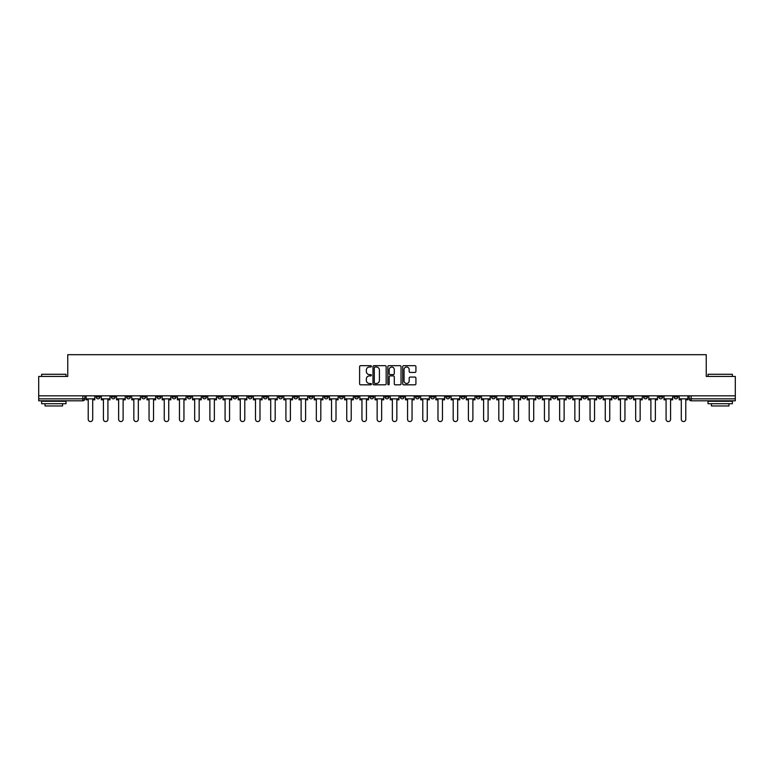 <?xml version="1.0" encoding="UTF-8"?>
<svg xmlns="http://www.w3.org/2000/svg" width="774" height="774" viewBox="0 0 774 774"><rect width="100%" height="100%" fill="white"/><g stroke="black" fill="none" stroke-linecap="round" stroke-linejoin="round"><path stroke-width="1.16" d="M371.404 366.354A0.668 0.668 0 0 0 370.736 365.686L360.568 365.686A0.958 0.958 0 0 0 359.61 366.644L359.61 383.865A0.958 0.958 0 0 0 360.568 384.823L370.736 384.823A0.668 0.668 0 0 0 371.404 384.156A0.668 0.668 0 0 0 370.736 383.478L369.421 383.478A3.057 3.057 0 0 1 366.354 380.421L366.354 378.989A3.057 3.057 0 0 1 369.421 375.922L370.736 375.922A0.668 0.668 0 0 0 371.404 375.255A0.668 0.668 0 0 0 370.736 374.587L369.421 374.587A3.057 3.057 0 0 1 366.354 371.52L366.354 370.088A3.057 3.057 0 0 1 369.421 367.021L370.736 367.021A0.668 0.668 0 0 0 371.404 366.354M597.954 395.824L597.954 396.898L601.853 396.898A1.954 1.954 0 0 1 599.898 398.842A1.954 1.954 0 0 1 597.954 396.898L597.954 395.824M506.709 395.824L506.709 396.898L510.608 396.898A1.954 1.954 0 0 1 508.653 398.842A1.954 1.954 0 0 1 506.709 396.898L506.709 395.824M491.5 395.824L491.5 396.898L495.399 396.898A1.954 1.954 0 0 1 493.454 398.842A1.954 1.954 0 0 1 491.5 396.898L491.5 395.824M400.255 395.824L400.255 396.898L404.154 396.898A1.954 1.954 0 0 1 402.209 398.842A1.954 1.954 0 0 1 400.255 396.898L400.255 395.824M385.046 395.824L385.046 396.898L388.954 396.898A1.954 1.954 0 0 1 387 398.842A1.954 1.954 0 0 1 385.046 396.898L385.046 395.824M369.846 395.824L369.846 396.898L373.745 396.898A1.954 1.954 0 0 1 371.791 398.842A1.954 1.954 0 0 1 369.846 396.898L369.846 395.824M339.428 395.824L339.428 396.898L343.327 396.898A1.954 1.954 0 0 1 341.382 398.842A1.954 1.954 0 0 1 339.428 396.898L339.428 395.824M309.019 396.898L309.019 395.824L309.019 396.898A1.954 1.954 0 0 0 310.964 398.842A1.954 1.954 0 0 1 309.019 396.898L312.919 396.898A1.954 1.954 0 0 1 310.964 398.842A1.954 1.954 0 0 0 312.919 396.898L312.919 395.824L312.919 396.898M293.81 396.898L293.81 395.824L293.81 396.898A1.954 1.954 0 0 0 295.755 398.842A1.954 1.954 0 0 1 293.81 396.898L297.709 396.898A1.954 1.954 0 0 1 295.755 398.842M278.601 396.898L278.601 395.824L278.601 396.898A1.954 1.954 0 0 0 280.546 398.842A1.954 1.954 0 0 1 278.601 396.898L282.5 396.898A1.954 1.954 0 0 1 280.546 398.842A1.954 1.954 0 0 0 282.5 396.898L282.5 395.824L282.5 396.898M263.392 395.824L263.392 396.898L267.291 396.898A1.954 1.954 0 0 1 265.347 398.842A1.954 1.954 0 0 1 263.392 396.898L263.392 395.824M248.183 395.824L248.183 396.898L252.082 396.898A1.954 1.954 0 0 1 250.137 398.842A1.954 1.954 0 0 1 248.183 396.898L248.183 395.824M232.984 395.824L232.984 396.898L236.883 396.898A1.954 1.954 0 0 1 234.928 398.842A1.954 1.954 0 0 1 232.984 396.898L232.984 395.824M217.775 396.898L217.775 395.824L217.775 396.898A1.954 1.954 0 0 0 219.719 398.842A1.954 1.954 0 0 1 217.775 396.898L221.674 396.898A1.954 1.954 0 0 1 219.719 398.842M187.356 396.898L187.356 395.824L187.356 396.898A1.954 1.954 0 0 0 189.311 398.842A1.954 1.954 0 0 1 187.356 396.898L191.255 396.898A1.954 1.954 0 0 1 189.311 398.842A1.954 1.954 0 0 0 191.255 396.898L191.255 395.824L191.255 396.898M172.147 396.898L172.147 395.824L172.147 396.898A1.954 1.954 0 0 0 174.102 398.842A1.954 1.954 0 0 1 172.147 396.898L176.046 396.898A1.954 1.954 0 0 1 174.102 398.842A1.954 1.954 0 0 0 176.046 396.898L176.046 395.824L176.046 396.898M156.948 396.898L156.948 395.824L156.948 396.898A1.954 1.954 0 0 0 158.893 398.842A1.954 1.954 0 0 1 156.948 396.898L160.847 396.898A1.954 1.954 0 0 1 158.893 398.842A1.954 1.954 0 0 0 160.847 396.898L160.847 395.824L160.847 396.898M141.739 396.898L141.739 395.824L141.739 396.898A1.954 1.954 0 0 0 143.683 398.842A1.954 1.954 0 0 1 141.739 396.898L145.638 396.898A1.954 1.954 0 0 1 143.683 398.842M126.53 396.898L126.53 395.824L126.53 396.898A1.954 1.954 0 0 0 128.484 398.842A1.954 1.954 0 0 1 126.53 396.898L130.429 396.898A1.954 1.954 0 0 1 128.484 398.842A1.954 1.954 0 0 0 130.429 396.898L130.429 395.824L130.429 396.898M111.321 396.898L111.321 395.824L111.321 396.898A1.954 1.954 0 0 0 113.275 398.842A1.954 1.954 0 0 1 111.321 396.898L115.22 396.898A1.954 1.954 0 0 1 113.275 398.842A1.954 1.954 0 0 0 115.22 396.898L115.22 395.824L115.22 396.898M414.961 372.429A0.958 0.958 0 0 0 415.919 371.472L415.919 366.644A0.958 0.958 0 0 0 414.961 365.686L403.67 365.686A0.958 0.958 0 0 0 402.712 366.644L402.712 383.865A0.958 0.958 0 0 0 403.67 384.823L414.961 384.823A0.958 0.958 0 0 0 415.919 383.865L415.919 378.031A0.958 0.958 0 0 0 414.961 377.073L410.133 377.073A0.958 0.958 0 0 0 409.175 378.031L409.175 380.924A2.564 2.564 0 0 1 406.611 383.478A2.564 2.564 0 0 1 404.057 380.924L404.057 369.585A2.564 2.564 0 0 1 406.611 367.021A2.564 2.564 0 0 1 409.175 369.585L409.175 371.472A0.958 0.958 0 0 0 410.133 372.429L414.961 372.429M38.7 395.824L38.7 376.425L67.754 376.425L67.754 354.686L706.246 354.686L706.246 376.425L735.3 376.425L735.3 395.824L38.7 395.824L38.7 398.842L84.811 398.842L84.811 395.824L84.811 398.842A1.954 1.954 0 0 1 82.857 400.797L38.7 400.797L38.7 398.842M386.158 366.644A0.958 0.958 0 0 0 385.21 365.686L373.919 365.686A0.958 0.958 0 0 0 372.962 366.644L372.962 383.865A0.958 0.958 0 0 0 373.919 384.823L385.21 384.823A0.958 0.958 0 0 0 386.158 383.865L386.158 366.644M388.79 365.686L400.081 365.686A0.958 0.958 0 0 1 401.038 366.644L401.038 383.865A0.958 0.958 0 0 1 400.081 384.823L395.253 384.823A0.958 0.958 0 0 1 394.295 383.865L394.295 376.88A0.958 0.958 0 0 0 393.337 375.922L390.135 375.922A0.958 0.958 0 0 0 389.177 376.88L389.177 384.156A0.668 0.668 0 0 1 388.509 384.823A0.668 0.668 0 0 1 387.842 384.156L387.842 366.644A0.958 0.958 0 0 1 388.79 365.686M689.189 395.824L689.189 398.842L735.3 398.842L735.3 400.797L691.143 400.797A1.954 1.954 0 0 1 689.189 398.842A1.954 1.954 0 0 0 691.143 400.797L691.143 395.824M735.3 395.824L735.3 398.842M677.879 396.898L677.879 395.824L677.879 396.898A1.954 1.954 0 0 1 675.934 398.842A1.954 1.954 0 0 1 673.98 396.898L677.879 396.898A1.954 1.954 0 0 1 675.934 398.842M673.98 395.824L673.98 396.898M662.679 395.824L662.679 396.898A1.954 1.954 0 0 1 660.725 398.842A1.954 1.954 0 0 1 658.78 396.898A1.954 1.954 0 0 0 660.725 398.842M658.78 395.824L658.78 396.898L662.679 396.898M647.47 395.824L647.47 396.898A1.954 1.954 0 0 1 645.516 398.842A1.954 1.954 0 0 1 643.571 396.898L647.47 396.898A1.954 1.954 0 0 1 645.516 398.842M643.571 395.824L643.571 396.898M632.261 395.824L632.261 396.898A1.954 1.954 0 0 1 630.317 398.842A1.954 1.954 0 0 1 628.362 396.898A1.954 1.954 0 0 0 630.317 398.842M628.362 395.824L628.362 396.898L632.261 396.898M617.052 395.824L617.052 396.898A1.954 1.954 0 0 1 615.107 398.842A1.954 1.954 0 0 1 613.153 396.898L617.052 396.898M613.153 395.824L613.153 396.898M601.853 395.824L601.853 396.898A1.954 1.954 0 0 1 599.898 398.842M586.644 395.824L586.644 396.898A1.954 1.954 0 0 1 584.689 398.842A1.954 1.954 0 0 1 582.745 396.898L586.644 396.898M582.745 395.824L582.745 396.898M571.435 395.824L571.435 396.898A1.954 1.954 0 0 1 569.48 398.842A1.954 1.954 0 0 1 567.536 396.898L571.435 396.898M567.536 395.824L567.536 396.898M556.225 395.824L556.225 396.898A1.954 1.954 0 0 1 554.281 398.842A1.954 1.954 0 0 1 552.326 396.898A1.954 1.954 0 0 0 554.281 398.842M552.326 395.824L552.326 396.898L556.225 396.898M541.016 395.824L541.016 396.898A1.954 1.954 0 0 1 539.072 398.842A1.954 1.954 0 0 1 537.117 396.898L541.016 396.898M537.117 395.824L537.117 396.898M525.817 395.824L525.817 396.898A1.954 1.954 0 0 1 523.863 398.842A1.954 1.954 0 0 1 521.918 396.898L525.817 396.898M521.918 395.824L521.918 396.898M510.608 395.824L510.608 396.898M495.399 395.824L495.399 396.898L495.399 395.824M480.19 395.824L480.19 396.898A1.954 1.954 0 0 1 478.245 398.842A1.954 1.954 0 0 1 476.291 396.898L480.19 396.898M476.291 395.824L476.291 396.898M464.981 395.824L464.981 396.898A1.954 1.954 0 0 1 463.036 398.842A1.954 1.954 0 0 1 461.081 396.898L464.981 396.898M461.081 395.824L461.081 396.898M449.781 395.824L449.781 396.898A1.954 1.954 0 0 1 447.827 398.842A1.954 1.954 0 0 1 445.882 396.898L449.781 396.898M445.882 395.824L445.882 396.898M434.572 395.824L434.572 396.898A1.954 1.954 0 0 1 432.618 398.842A1.954 1.954 0 0 1 430.673 396.898L434.572 396.898M430.673 395.824L430.673 396.898M419.363 395.824L419.363 396.898A1.954 1.954 0 0 1 417.418 398.842A1.954 1.954 0 0 1 415.464 396.898L419.363 396.898M415.464 395.824L415.464 396.898M404.154 395.824L404.154 396.898A1.954 1.954 0 0 1 402.209 398.842M388.954 395.824L388.954 396.898M373.745 396.898L373.745 395.824L373.745 396.898A1.954 1.954 0 0 1 371.791 398.842M358.536 395.824L358.536 396.898A1.954 1.954 0 0 1 356.582 398.842A1.954 1.954 0 0 1 354.637 396.898A1.954 1.954 0 0 0 356.582 398.842A1.954 1.954 0 0 0 358.536 396.898L354.637 396.898L354.637 395.824M343.327 396.898L343.327 395.824L343.327 396.898A1.954 1.954 0 0 1 341.382 398.842M328.118 395.824L328.118 396.898A1.954 1.954 0 0 1 326.173 398.842A1.954 1.954 0 0 1 324.219 396.898A1.954 1.954 0 0 0 326.173 398.842M324.219 395.824L324.219 396.898L328.118 396.898M297.709 395.824L297.709 396.898L297.709 395.824M267.291 396.898L267.291 395.824L267.291 396.898A1.954 1.954 0 0 1 265.347 398.842M252.082 396.898L252.082 395.824L252.082 396.898A1.954 1.954 0 0 1 250.137 398.842M236.883 396.898L236.883 395.824L236.883 396.898A1.954 1.954 0 0 1 234.928 398.842M221.674 395.824L221.674 396.898L221.674 395.824M206.465 396.898L206.465 395.824L206.465 396.898A1.954 1.954 0 0 1 204.52 398.842A1.954 1.954 0 0 1 202.565 396.898L206.465 396.898A1.954 1.954 0 0 1 204.52 398.842M202.565 395.824L202.565 396.898M145.638 395.824L145.638 396.898L145.638 395.824M100.02 395.824L100.02 396.898A1.954 1.954 0 0 1 98.066 398.842A1.954 1.954 0 0 1 96.121 396.898A1.954 1.954 0 0 0 98.066 398.842A1.954 1.954 0 0 0 100.02 396.898L100.02 395.824M96.121 395.824L96.121 396.898L100.02 396.898M82.857 395.824L82.857 400.797A1.954 1.954 0 0 0 84.811 398.842M374.964 367.021A0.668 0.668 0 0 0 374.297 367.698L374.297 382.811A0.668 0.668 0 0 0 374.964 383.478L376.358 383.478A3.057 3.057 0 0 0 379.415 380.421L379.415 370.088A3.057 3.057 0 0 0 376.358 367.021L374.964 367.021M394.295 369.633A2.564 2.564 0 0 0 391.741 367.07A2.564 2.564 0 0 0 389.177 369.633L389.177 373.629A0.958 0.958 0 0 0 390.135 374.587L393.337 374.587A0.958 0.958 0 0 0 394.295 373.629L394.295 369.633M86.127 398.842L86.127 399.819L88.217 399.819L88.217 419.315A2.245 2.245 149.7 0 0 90.461 421.559A2.245 2.245 149.7 0 0 92.706 419.315L92.706 399.819L94.796 399.819L94.796 398.842L86.127 398.842L86.127 395.824M94.796 398.842L94.796 395.824M101.336 398.842L101.336 399.819L103.426 399.819L103.426 419.315A2.245 2.245 149.7 0 0 105.67 421.559A2.245 2.245 149.7 0 0 107.915 419.315L107.915 399.819L110.005 399.819L110.005 398.842L101.336 398.842L101.336 395.824M110.005 398.842L110.005 395.824M116.535 398.842L116.535 399.819L118.635 399.819L118.635 419.315A2.245 2.245 149.7 0 0 120.879 421.559A2.245 2.245 149.7 0 0 123.114 419.315L123.114 399.819L125.214 399.819L125.214 398.842L116.535 398.842L116.535 395.824M125.214 398.842L125.214 395.824M131.744 398.842L131.744 399.819L133.844 399.819L133.844 419.315A2.245 2.245 149.7 0 0 136.079 421.559A2.245 2.245 149.7 0 0 138.323 419.315L138.323 399.819L140.423 399.819L140.423 398.842L131.744 398.842L131.744 395.824M140.423 398.842L140.423 395.824M146.954 398.842L146.954 399.819L149.053 399.819L149.053 419.315A2.245 2.245 149.7 0 0 151.288 421.559A2.245 2.245 149.7 0 0 153.533 419.315L153.533 399.819L155.632 399.819L155.632 398.842L146.954 398.842L146.954 395.824M155.632 398.842L155.632 395.824M162.163 398.842L162.163 399.819L164.252 399.819L164.252 419.315A2.245 2.245 149.7 0 0 166.497 421.559A2.245 2.245 149.7 0 0 168.742 419.315L168.742 399.819L170.831 399.819L170.831 398.842L162.163 398.842L162.163 395.824M170.831 398.842L170.831 395.824M41.622 374.277L65.993 374.277L41.622 374.277L41.622 376.425M65.993 403.718L41.622 403.718L41.622 401.28L65.993 401.28L65.993 403.718M62.588 403.718L62.588 405.963L45.037 405.963L45.037 403.718M708.007 374.277L732.378 374.277L708.007 374.277L708.007 376.425M732.378 403.718L708.007 403.718L708.007 401.28L732.378 401.28L732.378 403.718M728.963 403.718L728.963 405.963L711.412 405.963L711.412 403.718M177.362 398.842L177.362 399.819L179.462 399.819L179.462 419.315A2.245 2.245 149.7 0 0 181.706 421.559A2.245 2.245 149.7 0 0 183.951 419.315L183.951 399.819L186.041 399.819L186.041 398.842L177.362 398.842L177.362 395.824M186.041 398.842L186.041 395.824M192.571 398.842L192.571 399.819L194.671 399.819L194.671 419.315A2.245 2.245 149.7 0 0 196.915 421.559A2.245 2.245 149.7 0 0 199.15 419.315L199.15 399.819L201.25 399.819L201.25 398.842L192.571 398.842L192.571 395.824M201.25 398.842L201.25 395.824M207.78 398.842L207.78 399.819L209.88 399.819L209.88 419.315A2.245 2.245 149.7 0 0 212.115 421.559A2.245 2.245 149.7 0 0 214.359 419.315L214.359 399.819L216.459 399.819L216.459 398.842L207.78 398.842L207.78 395.824M216.459 398.842L216.459 395.824M222.989 398.842L222.989 399.819L225.079 399.819L225.079 419.315A2.245 2.245 149.7 0 0 227.324 421.559A2.245 2.245 149.7 0 0 229.568 419.315L229.568 399.819L231.668 399.819L231.668 398.842L222.989 398.842L222.989 395.824M231.668 398.842L231.668 395.824M238.198 398.842L238.198 399.819L240.288 399.819L240.288 419.315A2.245 2.245 149.7 0 0 242.533 421.559A2.245 2.245 149.7 0 0 244.778 419.315L244.778 399.819L246.867 399.819L246.867 398.842L238.198 398.842L238.198 395.824M246.867 398.842L246.867 395.824M253.398 398.842L253.398 399.819L255.497 399.819L255.497 419.315A2.245 2.245 149.7 0 0 257.742 421.559A2.245 2.245 149.7 0 0 259.987 419.315L259.987 399.819L262.076 399.819L262.076 398.842L253.398 398.842L253.398 395.824M262.076 398.842L262.076 395.824M268.607 398.842L268.607 399.819L270.707 399.819L270.707 419.315A2.245 2.245 149.7 0 0 272.951 421.559A2.245 2.245 149.7 0 0 275.186 419.315L275.186 399.819L277.286 399.819L277.286 398.842L268.607 398.842L268.607 395.824M277.286 398.842L277.286 395.824M283.816 398.842L283.816 399.819L285.916 399.819L285.916 419.315A2.245 2.245 149.7 0 0 288.151 421.559A2.245 2.245 149.7 0 0 290.395 419.315L290.395 399.819L292.495 399.819L292.495 398.842L283.816 398.842L283.816 395.824M292.495 398.842L292.495 395.824M299.025 398.842L299.025 399.819L301.115 399.819L301.115 419.315A2.245 2.245 149.7 0 0 303.36 421.559A2.245 2.245 149.7 0 0 305.604 419.315L305.604 399.819L307.704 399.819L307.704 398.842L299.025 398.842L299.025 395.824M307.704 398.842L307.704 395.824M314.234 398.842L314.234 399.819L316.324 399.819L316.324 419.315A2.245 2.245 149.7 0 0 318.569 421.559A2.245 2.245 149.7 0 0 320.813 419.315L320.813 399.819L322.903 399.819L322.903 398.842L314.234 398.842L314.234 395.824M322.903 398.842L322.903 395.824M329.434 398.842L329.434 399.819L331.533 399.819L331.533 419.315A2.245 2.245 149.7 0 0 333.778 421.559A2.245 2.245 149.7 0 0 336.013 419.315L336.013 399.819L338.112 399.819L338.112 398.842L329.434 398.842L329.434 395.824M338.112 398.842L338.112 395.824M344.643 398.842L344.643 399.819L346.742 399.819L346.742 419.315A2.245 2.245 149.7 0 0 348.987 421.559A2.245 2.245 149.7 0 0 351.222 419.315L351.222 399.819L353.321 399.819L353.321 398.842L344.643 398.842L344.643 395.824M353.321 398.842L353.321 395.824M359.852 398.842L359.852 399.819L361.951 399.819L361.951 419.315A2.245 2.245 149.7 0 0 364.186 421.559A2.245 2.245 149.7 0 0 366.431 419.315L366.431 399.819L368.53 399.819L368.53 398.842L359.852 398.842L359.852 395.824M368.53 398.842L368.53 395.824M375.061 398.842L375.061 399.819L377.151 399.819L377.151 419.315A2.245 2.245 149.7 0 0 379.395 421.559A2.245 2.245 149.7 0 0 381.64 419.315L381.64 399.819L383.73 399.819L383.73 398.842L375.061 398.842L375.061 395.824M383.73 398.842L383.73 395.824M390.27 398.842L390.27 399.819L392.36 399.819L392.36 419.315A2.245 2.245 149.7 0 0 394.605 421.559A2.245 2.245 149.7 0 0 396.849 419.315L396.849 399.819L398.939 399.819L398.939 398.842L390.27 398.842L390.27 395.824M398.939 398.842L398.939 395.824M405.47 398.842L405.47 399.819L407.569 399.819L407.569 419.315A2.245 2.245 149.7 0 0 409.814 421.559A2.245 2.245 149.7 0 0 412.049 419.315L412.049 399.819L414.148 399.819L414.148 398.842L405.47 398.842L405.47 395.824M414.148 398.842L414.148 395.824M420.679 398.842L420.679 399.819L422.778 399.819L422.778 419.315A2.245 2.245 149.7 0 0 425.013 421.559A2.245 2.245 149.7 0 0 427.258 419.315L427.258 399.819L429.357 399.819L429.357 398.842L420.679 398.842L420.679 395.824M429.357 398.842L429.357 395.824M435.888 398.842L435.888 399.819L437.987 399.819L437.987 419.315A2.245 2.245 149.7 0 0 440.222 421.559A2.245 2.245 149.7 0 0 442.467 419.315L442.467 399.819L444.566 399.819L444.566 398.842L435.888 398.842L435.888 395.824M444.566 398.842L444.566 395.824M451.097 398.842L451.097 399.819L453.187 399.819L453.187 419.315A2.245 2.245 149.7 0 0 455.431 421.559A2.245 2.245 149.7 0 0 457.676 419.315L457.676 399.819L459.766 399.819L459.766 398.842L451.097 398.842L451.097 395.824M459.766 398.842L459.766 395.824M466.296 398.842L466.296 399.819L468.396 399.819L468.396 419.315A2.245 2.245 149.7 0 0 470.64 421.559A2.245 2.245 149.7 0 0 472.885 419.315L472.885 399.819L474.975 399.819L474.975 398.842L466.296 398.842L466.296 395.824M474.975 398.842L474.975 395.824M481.505 398.842L481.505 399.819L483.605 399.819L483.605 419.315A2.245 2.245 149.7 0 0 485.849 421.559A2.245 2.245 149.7 0 0 488.084 419.315L488.084 399.819L490.184 399.819L490.184 398.842L481.505 398.842L481.505 395.824M490.184 398.842L490.184 395.824M496.714 398.842L496.714 399.819L498.814 399.819L498.814 419.315A2.245 2.245 149.7 0 0 501.049 421.559A2.245 2.245 149.7 0 0 503.294 419.315L503.294 399.819L505.393 399.819L505.393 398.842L496.714 398.842L496.714 395.824M505.393 398.842L505.393 395.824M511.924 398.842L511.924 399.819L514.013 399.819L514.013 419.315A2.245 2.245 149.7 0 0 516.258 421.559A2.245 2.245 149.7 0 0 518.503 419.315L518.503 399.819L520.602 399.819L520.602 398.842L511.924 398.842L511.924 395.824M520.602 398.842L520.602 395.824M527.133 398.842L527.133 399.819L529.222 399.819L529.222 419.315A2.245 2.245 149.7 0 0 531.467 421.559A2.245 2.245 149.7 0 0 533.712 419.315L533.712 399.819L535.801 399.819L535.801 398.842L527.133 398.842L527.133 395.824M535.801 398.842L535.801 395.824M542.332 398.842L542.332 399.819L544.432 399.819L544.432 419.315A2.245 2.245 149.7 0 0 546.676 421.559A2.245 2.245 149.7 0 0 548.921 419.315L548.921 399.819L551.011 399.819L551.011 398.842L542.332 398.842L542.332 395.824M551.011 398.842L551.011 395.824M557.541 398.842L557.541 399.819L559.641 399.819L559.641 419.315A2.245 2.245 149.7 0 0 561.885 421.559A2.245 2.245 149.7 0 0 564.12 419.315L564.12 399.819L566.22 399.819L566.22 398.842L557.541 398.842L557.541 395.824M566.22 398.842L566.22 395.824M572.75 398.842L572.75 399.819L574.85 399.819L574.85 419.315A2.245 2.245 149.7 0 0 577.085 421.559A2.245 2.245 149.7 0 0 579.329 419.315L579.329 399.819L581.429 399.819L581.429 398.842L572.75 398.842L572.75 395.824M581.429 398.842L581.429 395.824M587.959 398.842L587.959 399.819L590.049 399.819L590.049 419.315A2.245 2.245 149.7 0 0 592.294 421.559A2.245 2.245 149.7 0 0 594.538 419.315L594.538 399.819L596.638 399.819L596.638 398.842L587.959 398.842L587.959 395.824M596.638 398.842L596.638 395.824M603.169 398.842L603.169 399.819L605.258 399.819L605.258 419.315A2.245 2.245 149.7 0 0 607.503 421.559A2.245 2.245 149.7 0 0 609.748 419.315L609.748 399.819L611.837 399.819L611.837 398.842L603.169 398.842L603.169 395.824M611.837 398.842L611.837 395.824M618.368 398.842L618.368 399.819L620.467 399.819L620.467 419.315A2.245 2.245 149.7 0 0 622.712 421.559A2.245 2.245 149.7 0 0 624.947 419.315L624.947 399.819L627.046 399.819L627.046 398.842L618.368 398.842L618.368 395.824M627.046 398.842L627.046 395.824M633.577 398.842L633.577 399.819L635.677 399.819L635.677 419.315A2.245 2.245 149.7 0 0 637.921 421.559A2.245 2.245 149.7 0 0 640.156 419.315L640.156 399.819L642.256 399.819L642.256 398.842L633.577 398.842L633.577 395.824M642.256 398.842L642.256 395.824M648.786 398.842L648.786 399.819L650.886 399.819L650.886 419.315A2.245 2.245 149.7 0 0 653.121 421.559A2.245 2.245 149.7 0 0 655.365 419.315L655.365 399.819L657.465 399.819L657.465 398.842L648.786 398.842L648.786 395.824M657.465 398.842L657.465 395.824M663.995 398.842L663.995 399.819L666.085 399.819L666.085 419.315A2.245 2.245 149.7 0 0 668.33 421.559A2.245 2.245 149.7 0 0 670.574 419.315L670.574 399.819L672.664 399.819L672.664 398.842L663.995 398.842L663.995 395.824M672.664 398.842L672.664 395.824M679.204 398.842L679.204 399.819L681.294 399.819L681.294 419.315A2.245 2.245 149.7 0 0 683.539 421.559A2.245 2.245 149.7 0 0 685.783 419.315L685.783 399.819L687.873 399.819L687.873 398.842L679.204 398.842L679.204 395.824M687.873 398.842L687.873 395.824M65.993 376.425L65.993 374.277M60.44 401.28L60.44 400.797M47.185 401.28L47.185 400.797M732.378 376.425L732.378 374.277M726.815 401.28L726.815 400.797M713.56 401.28L713.56 400.797"/></g></svg>
